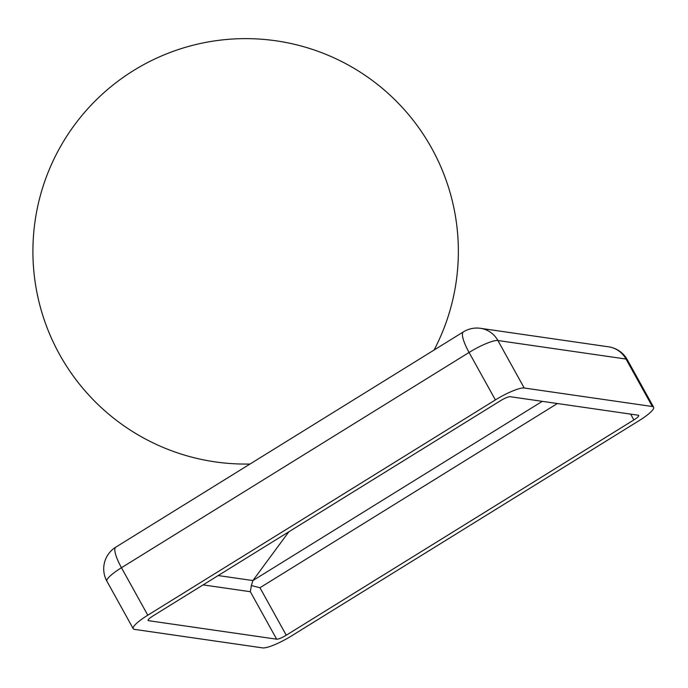 <?xml version="1.0" encoding="UTF-8"?>
<svg xmlns="http://www.w3.org/2000/svg" width="688" height="688" viewBox="0 0 688 688"><rect width="100%" height="100%" fill="white"/><g stroke="black" fill="none" stroke-linecap="round" stroke-linejoin="round"><path stroke-width="1.03" d="M276.653 639.186L148.531 620.679A8.505 1.634 151 0 1 148.109 620.456A8.505 1.634 151 0 1 152.96 615.949L500.563 400.674A8.505 1.634 151 0 1 510.169 396.701L638.292 415.217A8.505 1.634 151 0 1 638.713 415.44A8.505 1.634 151 0 1 633.863 419.938L286.268 635.213L259.952 587.741L251.361 585.54L250.337 591.714L276.653 639.186A8.505 1.634 151 0 0 286.268 635.213M115.799 547.149A25.525 25.525 0 0 0 106.907 581.222A25.525 4.893 151 0 1 121.466 567.729L147.791 615.201L495.386 399.926L469.07 352.454A25.525 6.132 -121.8 0 1 463.394 331.874L115.799 547.149A25.525 6.132 58.2 0 0 121.466 567.729L469.07 352.454A25.525 4.893 151 0 1 497.897 340.526L626.02 359.041A25.525 24.295 -81.8 0 0 608.605 346.821L480.482 328.314A25.525 24.295 98.2 0 1 497.897 340.526L524.213 388.006L652.344 406.513L626.02 359.041A25.525 4.893 151 0 1 627.284 359.712L653.6 407.184A25.525 4.893 151 0 0 652.344 406.513M147.791 615.201A25.525 4.893 151 0 0 133.223 628.703A25.525 4.893 151 0 0 134.487 629.374L262.61 647.89A25.525 4.893 151 0 0 291.445 635.961L639.04 420.686A25.525 4.893 151 0 0 653.6 407.184M524.213 388.006A25.525 4.893 151 0 0 495.386 399.926M288.831 531.807L252.892 580.569L251.361 585.54M218.191 575.555L252.892 580.569L542.282 401.345M203.115 584.886L250.337 591.714M259.952 587.741L557.392 403.521M630.629 414.107L633.863 419.938M148.531 620.679L148.144 619.974M434.094 350.02A212.721 212.721 0 0 0 276.06 40.816A212.721 212.721 0 0 0 35.097 220.925A212.721 212.721 0 0 0 250.002 464.03M106.907 581.222L133.223 628.703M627.284 359.712A25.525 25.525 0 0 0 608.605 346.821M480.482 328.314A25.525 25.525 0 0 0 463.394 331.874"/></g></svg>
